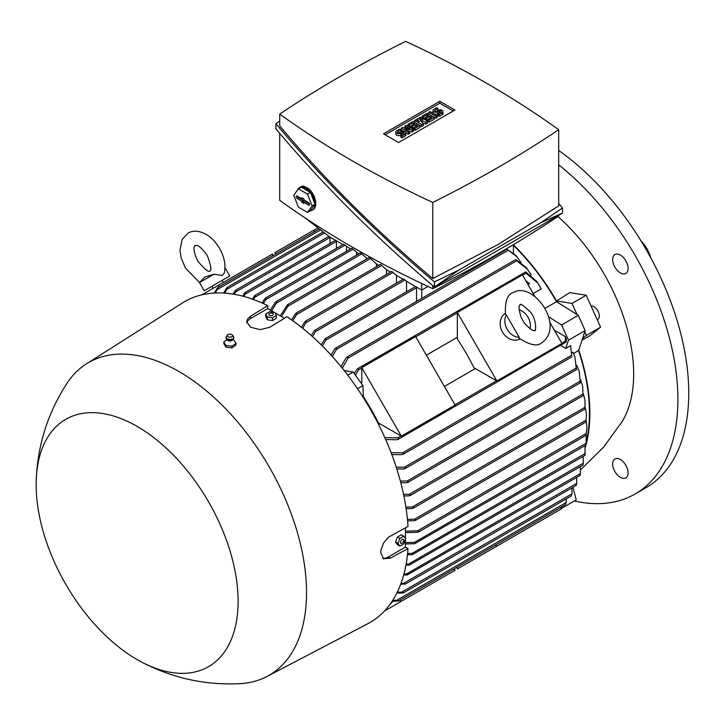 <?xml version="1.0" encoding="UTF-8"?>
<svg xmlns="http://www.w3.org/2000/svg" width="725" height="725" viewBox="0 0 725 725"><rect width="100%" height="100%" fill="white"/><g stroke="black" fill="none" stroke-linecap="round" stroke-linejoin="round"><path stroke-width="1.09" d="M213.938 274.213L199.493 282.56L204.921 276.959L213.938 274.213L222.285 275.491L224.324 272.917C225.937 264.997 224.342 256.822 219.521 248.367C216.132 242.531 211.89 237.981 206.815 234.737C199.384 230.595 193.113 230.079 188.02 233.169L182.174 239.386L179.972 250.234L181.15 257.864L185.428 268.06L199.529 282.505M211.881 286.312L229.771 275.98L204.214 290.734L211.881 286.312L213.059 288.351M201.84 294.83L218.751 285.07L218.751 286.964M272.573 255.889L272.573 253.995L218.751 285.07M276.406 253.678L274.766 252.726L314.297 229.907L314.297 231.801M317.922 227.813L314.297 229.907M214.256 293.045L217.527 287.716A0.888 0.508 60 0 1 218.053 287.635L218.062 287.662A185.174 106.91 -120 0 0 217.527 287.716M218.062 287.662L215.416 292.991M223.608 293.063L226.708 287.97L227.686 287.399L224.786 293.136M226.708 287.97L227.686 287.399M233.106 294.123L235.081 290.843L236.123 290.245L234.302 294.323M235.081 290.843L236.123 290.245M517.179 256.913L507.147 249.4L515.856 255.445L521.094 262.613M527.655 269.356L515.575 259.949L516.055 259.677L526.359 267.724L531.235 274.857A160.506 92.673 60 0 1 531.235 274.857L530.809 275.101M354.199 373.502L357.289 368.871L525.199 272.219A0.888 0.508 -120 0 1 525.743 272.944L537.986 283.248L541.249 288.867L533.183 293.525M457.339 337.306L426.363 355.196M378.559 424.451L379.827 423.717M444.398 386.434L475.373 368.554M544.847 308.46L556.564 301.7L578.278 315.33L561.585 324.963L568.436 340.206L565.772 348.426L560.706 345.499M513.418 245.322A160.506 92.673 60 0 1 556.564 301.7M361.784 384.014L361.784 367.657L401.324 436.133L378.387 422.892A160.506 92.673 -120 0 0 363.343 396.521M473.942 367.729A160.506 92.673 -120 0 0 457.339 338.965L457.339 312.484L496.879 380.96L473.942 367.729M357.289 368.871L358.304 368.608A0.888 0.508 60 0 1 358.839 369.306L355.431 375.206M358.839 369.306A185.174 106.91 -120 0 0 358.304 368.608M525.208 272.247L526.395 272.482M525.725 271.92L536.708 281.418L537.986 283.248M344.203 370.575L353.166 372.079L362.944 385.627L363.388 397.672M341.031 366.642L346.124 357.778L347.855 356.782L348.127 358.068L342.282 368.173M331.089 355.141L334.642 348.997L336.264 348.063L336.482 349.377L332.331 356.51M421.705 283.502L421.705 298.428M416.531 301.419L416.531 287.743A0.888 0.508 -120 0 0 416.132 286.837M342.998 244.615L329.902 237.057L304.853 217.727M311.261 335.53L314.623 330.382L403.671 278.971L406.471 281.264L421.705 290.063L427.949 286.447M558.694 215.298L558.694 215.977A1203.446 694.804 180 0 1 498.066 253.687A1203.446 694.804 180 0 1 432.762 288.686A986.643 569.632 180 0 1 279.705 200.327L279.705 133.364M432.762 285.605L432.762 288.686M540.841 222.729L562.509 213.105L434.447 287.037C375.858 237.619 323.006 184.893 275.89 128.851L275.89 123.721C323.006 179.764 375.858 232.489 434.447 281.907L458.97 269.999L540.841 222.729L562.509 207.975L558.694 203.462M279.705 121.057L275.89 123.721M279.705 114.079L279.705 125.86C325.135 179.981 376.148 230.876 432.762 278.554L498.066 244.524L558.694 205.846L558.694 129.739A986.643 569.632 0 0 0 405.638 41.37A1203.446 694.804 0 0 0 340.333 76.379A1203.446 694.804 0 0 0 279.705 114.079A986.643 569.632 0 0 0 432.762 202.447A1203.446 694.804 0 0 0 498.066 167.439A1203.446 694.804 0 0 0 558.694 129.739M432.762 202.447L432.762 278.554M383.48 133.808L439.812 101.282L454.919 110.01L398.587 142.526L383.48 133.808M413.359 129.376L412.108 130.101L404.804 128.769L409.607 131.542L408.347 132.267L401.26 128.171L402.511 127.446L409.815 128.769L405.012 126.005L406.263 125.28L413.359 129.376L413.359 131.307L412.108 132.023L409.607 131.569M409.607 131.542L409.607 133.472L408.347 134.188L405.846 132.748M403.345 131.307L401.26 130.101L401.26 128.171M427.542 121.184L425.874 122.144L420.246 120.341L423.373 123.594L421.705 124.555L414.609 120.459L415.86 119.743L419.413 121.782L417.111 119.018L417.944 118.538L422.748 119.861L419.195 117.812L420.455 117.087L427.542 121.184L427.542 123.114L425.874 124.075L422.929 123.132M423.373 123.594L423.373 125.525L421.705 126.485L420.038 125.525L415.026 128.416L413.776 127.691L412.525 128.416L411.274 127.691L411.274 125.76L409.181 126.966L409.181 125.035L407.93 124.319L407.93 126.241M437.139 115.647L435.888 116.363L428.792 112.266L430.052 111.55L437.139 115.647L437.139 117.568L435.888 118.293L434.221 117.332L429.218 120.223L427.958 119.498L426.708 120.223L425.457 119.498L425.457 117.568L423.373 118.773L423.373 116.852L422.122 116.127L422.122 118.048M443.011 111.55A2.954 1.704 0 0 0 441.19 109.973A2.954 1.704 0 0 0 437.972 110.345L436.722 111.07A1.178 0.68 0 0 1 435.435 111.215A1.178 0.68 0 0 1 434.71 110.581A1.178 0.68 0 0 1 435.054 110.1L437.972 108.415L436.722 107.69L433.804 109.384A2.954 1.704 0 0 0 432.943 110.581A2.954 1.704 0 0 0 434.764 112.157A2.954 1.704 0 0 0 437.972 111.786L437.972 113.716L439.232 114.441L442.15 112.756A2.954 1.704 0 0 0 443.011 111.55L443.011 113.472A2.954 1.704 180 0 1 442.15 114.677L439.232 116.363L437.972 115.647L437.972 113.716A2.954 1.704 180 0 1 433.813 113.725M433.795 113.707A2.954 1.704 180 0 1 432.943 112.511L432.943 110.581M422.122 116.127L427.125 113.236L434.221 117.332L434.221 119.253L429.218 122.144L427.958 121.428L427.958 119.498L431.719 117.332L430.052 116.363L426.708 118.293L425.457 117.568L428.792 115.647L427.125 114.677L423.373 116.852M407.93 124.319L412.942 121.428L420.038 125.525L420.038 127.446L415.026 130.337L413.776 129.612L413.776 127.691L417.528 125.525L415.86 124.555L412.525 126.485L411.274 125.76L414.609 123.83L412.942 122.869L409.181 125.035M400.843 135.158L402.094 135.883L405.012 134.188A2.954 1.704 0 0 0 405.873 132.992L405.873 134.913A2.954 1.704 180 0 1 405.012 136.119L402.094 137.804L400.843 137.079L400.843 135.158A2.954 1.704 180 0 1 397.626 135.53A2.954 1.704 180 0 1 395.805 133.953L395.805 132.023A2.954 1.704 0 0 0 397.626 133.599A2.954 1.704 0 0 0 400.843 133.228L400.843 135.158L403.762 133.472A1.178 0.68 0 0 0 404.106 132.992A1.178 0.68 0 0 0 403.381 132.358A1.178 0.68 0 0 0 402.094 132.503L400.843 133.228M385.147 134.768L439.812 103.213L453.252 110.97M405.873 132.992A2.954 1.704 0 0 0 404.052 131.415A2.954 1.704 0 0 0 400.843 131.787L399.584 132.503A1.178 0.68 0 0 1 398.306 132.657A1.178 0.68 0 0 1 397.572 132.023A1.178 0.68 0 0 1 397.916 131.542L400.843 129.857L399.584 129.132L396.666 130.817A2.954 1.704 0 0 0 395.805 132.023M402.094 135.883L402.094 137.804M400.843 129.857L400.843 131.787M412.942 122.869L412.942 124.8M412.525 126.485L412.525 128.416M415.86 124.555L415.86 126.485M415.026 128.416L415.026 130.337M427.125 114.677L427.125 116.607M426.708 118.293L426.708 120.223M430.052 116.363L430.052 118.293M429.218 120.223L429.218 122.144M437.972 113.716L440.9 112.031A1.178 0.68 0 0 0 441.244 111.55A1.178 0.68 0 0 0 440.51 110.916A1.178 0.68 0 0 0 439.232 111.07L437.972 111.786M439.232 114.441L439.232 116.363M437.972 108.415L437.972 110.345M435.888 116.363L435.888 118.293M428.792 112.266L428.792 114.197M419.195 117.812L419.195 118.882M417.111 119.018L417.111 120.459M414.609 120.459L414.609 122.389M421.705 124.555L421.705 126.485M425.874 122.144L425.874 124.075M405.012 126.005L405.012 127.899M408.347 132.267L408.347 134.188M412.108 130.101L412.108 132.023M439.812 101.282L439.812 103.213M458.97 269.999L434.447 287.037L434.447 281.907M562.509 213.105L562.509 207.975M297.15 190.512A12.987 7.495 60 0 1 297.903 189.017A12.987 7.495 60 0 1 299.362 187.666L301.029 186.706A12.987 7.495 -120 0 1 303.494 186.098L308.895 188.79L312.049 192.46L314.396 196.865L315.71 201.586L315.71 205.655L314.396 208.691L312.348 210.15A12.987 7.495 60 0 1 310.363 210.748M299.362 187.666A12.987 7.495 60 0 1 305.85 188.31A12.987 7.495 60 0 1 314.333 199.747A12.987 7.495 60 0 1 312.348 210.15M310.436 192.397L301.274 187.113L298.356 188.799L293.779 195.315L298.356 207.105L307.509 212.398L310.436 210.703L315.013 204.196L310.436 192.397L307.509 194.083L298.356 188.799M308.569 202.647A1.477 0.852 60 0 1 309.512 203.897A1.477 0.852 60 0 1 309.358 205.093A1.477 0.852 60 0 1 308.569 205.057L303.974 202.402L303.974 203.462L301.89 202.257L301.89 201.197L297.304 198.55A1.477 0.852 60 0 1 296.326 197.2A1.477 0.852 60 0 1 296.625 196.04A1.477 0.852 60 0 1 297.304 196.14L301.89 198.786L301.89 197.726L303.974 198.931L303.974 199.991L308.569 202.647M307.509 212.398L312.085 205.882L307.509 194.083M297.667 196.348A1.287 0.743 -120 0 0 298.555 197.671L303.277 200.399L303.277 201.459L304.355 202.085M303.974 202.402L305.098 201.45L309.557 204.024M301.89 198.786L303.023 198.387M301.89 201.197L303.277 200.399M301.89 202.257L303.277 201.459M312.085 205.882L315.013 204.196M336.418 248.421L336.418 241.488A0.888 0.508 -120 0 0 336.01 240.591M242.703 296.163L244.579 293.072L245.684 292.429L243.908 296.489M335.566 240.328A0.888 0.508 -120 0 0 335.349 240.365L245.195 292.411M244.579 293.072L245.684 292.429M291.513 319.852L295.9 313.245L380.516 264.389L386.443 269.7L390.567 272.083M301.373 327.229L305.261 321.338L391.781 271.377L396.457 275.482L403.082 279.306M252.373 299.135L254.783 295.546L343.587 244.28L350.51 248.956M262.097 303.005L264.688 298.8L265.948 298.075L265.368 298.111L351.725 248.258L358.857 253.777M270.47 310.182L275.237 302.352L276.578 301.573L275.953 301.636L360.488 252.826L367.285 258.644M280.258 315.837L287.49 304.708L369.315 257.466L376.429 263.918L378.885 265.341M255.318 295.546L253.587 299.57M346.432 251.312L346.432 246.6M265.948 298.075L265.712 299.661L263.32 303.558M356.446 255.164L356.446 252.382M276.578 301.573L276.37 303.141L271.667 310.88M366.46 259.115L366.46 258.163M287.49 304.708L288.178 304.609L287.97 306.177L281.508 316.562M376.474 266.728L376.474 263.945M295.9 313.245L296.616 313.137L296.516 314.632L292.746 320.731M386.488 274.44L386.488 269.727M305.261 321.338L306.004 321.202L306.004 322.652L302.615 328.217M396.502 283.112L396.502 275.509M314.623 330.382L315.402 330.237L315.484 331.633L312.502 336.636M415.679 286.583A0.888 0.508 -120 0 0 415.461 286.62L324.981 338.856L325.797 338.684L325.942 340.043L322.407 346.042M406.517 291.785L406.517 281.291M321.166 344.81L324.981 338.856M513.418 244.651L513.418 253.061M329.993 237.111L329.993 243.455M361.784 367.657L415.615 336.572L455.146 405.058L401.324 436.133M496.879 380.96L561.966 343.387L549.586 321.945M534.805 296.344L522.435 274.902L457.339 312.484M520.033 338.974A14.754 12.044 -120 0 1 502.488 332.068A14.754 12.044 -120 0 1 505.289 313.427M519.308 337.433L519.182 338.258C529.893 345.218 537.461 346.704 541.892 342.708L541.892 342.708C565.563 325.743 532.812 280.43 512.983 292.628L512.974 292.628C507.301 294.468 504.799 301.763 505.47 314.523L506.249 314.822L519.308 337.433A14.754 12.044 -120 0 1 507.21 329.349A14.754 12.044 -120 0 1 506.249 314.822M524.492 323.25L521.13 317.432C516.735 302.316 520.894 305.859 520.061 304.89L520.061 304.89C519.988 303.123 523.359 305.424 530.165 311.795C537.189 319.489 535.775 332.884 534.814 330.446L534.814 330.446C534.397 329.232 535.385 334.606 524.492 323.25M519.118 309.792A14.754 12.044 -120 0 1 530.093 328.815M548.363 316.662L561.585 324.963M353.166 372.079L347.782 375.188M362.944 385.627L357.534 388.745M384.821 437.628L398.415 437.864A0.888 0.508 60 0 1 398.75 438.661L396.956 439.731L385.682 439.558M398.025 439.423L565.654 342.3A0.888 0.508 -120 0 0 565.319 341.502L565.418 336.663L554.417 330.301M398.75 438.661A185.174 106.91 -120 0 0 398.415 437.864M566.053 341.167L565.654 342.3M566.207 342.019L566.243 338.584A180.407 104.155 -120 0 0 565.418 336.663M385.881 440.021L386.588 439.613M391.119 452.763L402.792 452.744L403.771 453.623L402.04 454.629L391.817 454.602M570.657 345.598L571.789 356.917L570.657 345.598L565.772 348.426M396.249 467.208L404.496 467.181L405.529 468.033L403.907 468.966L396.811 468.966M574.925 356.927L576.411 369.369L574.925 356.927L572.931 352.205L572.097 352.685M578.278 315.33L585.12 330.564L568.436 340.206M585.12 330.564L582.574 338.439L586.38 335.394L584.74 331.742M586.38 335.394L600.572 327.202L586.208 295.229L569.723 292.637L556.555 300.993A161.095 93.008 -120 0 0 513.418 244.814M577.018 314.532L572.025 303.422L586.208 295.229M600.572 327.202L589.905 335.72L582.012 340.161M585.302 447.352A161.095 93.008 -120 0 0 585.936 445.114M586.217 444.072A161.095 93.008 -120 0 0 578.768 350.157L573.611 353.601M580.58 469.791L603.454 447.298L622.277 421.361A143.985 83.13 -120 0 0 633.668 373.892A143.985 83.13 -120 0 0 557.915 216.503M625.829 477.884L625.829 477.884A10.92 6.298 60 0 1 614.918 471.576A10.92 6.298 60 0 1 614.918 458.97L614.918 458.97A10.92 6.298 60 0 1 625.829 465.278A10.92 6.298 60 0 1 625.829 477.884M625.829 260.855A10.92 6.298 60 0 1 625.829 273.461A10.92 6.298 60 0 1 614.918 267.163A10.92 6.298 60 0 1 614.918 254.557A10.92 6.298 60 0 1 625.829 260.855M574.327 500.984A206.534 119.244 -120 0 0 635.127 493.979A206.534 119.244 -120 0 0 677.902 399.43A206.534 119.244 -120 0 0 558.694 164.847M625.186 464.245A10.92 6.298 -120 0 0 626.409 466.347M625.186 259.822A10.92 6.298 -120 0 0 625.766 260.9A10.92 6.298 -120 0 0 626.409 261.933M635.127 493.979L645.975 487.717A206.534 119.244 -120 0 0 688.75 393.167A206.534 119.244 -120 0 0 558.694 150.465M650.832 257.91A24.786 14.31 -120 0 0 640.882 240.682M582.574 338.439L578.768 350.157M591.02 305.932A7.667 4.432 60 0 1 598.324 311.886A7.667 4.432 60 0 1 597.717 319.553L597.255 319.816M572.025 303.422L556.555 300.993M405.429 539.536L405.429 547.103L408.003 548.589L390.313 558.132L383.471 558.767L380.743 552.604L380.915 550.366L383.462 543.116L388.392 537.225L408.003 526.423A185.292 106.974 -120 0 0 286.928 316.725L269.818 327.274L260.221 329.63L250.623 327.238L246.654 321.791L247.678 318.828L250.623 316.191L267.733 305.642A185.292 106.974 -120 0 0 182.492 302.932L86.438 363.832A180.57 104.255 -120 0 0 66.963 383.308C47.959 412.643 37.727 444.769 36.25 479.687A142.807 82.451 -120 0 0 137.134 659.605A142.807 82.451 -120 0 0 141.529 662.034A142.807 82.451 -120 0 0 238.081 598.75A142.807 82.451 -120 0 0 137.134 426.409A142.807 82.451 -120 0 0 36.25 479.687M267.733 305.642L267.733 308.605L274.295 312.393M275.092 312.856L284.445 318.257M405.429 527.809L405.429 538.603M141.529 662.034C172.505 678.219 205.447 685.415 240.347 683.63A180.57 104.255 -120 0 0 266.954 676.498L367.729 623.772A185.292 106.974 -120 0 0 408.003 548.589M405.429 531.198L417.654 530.8L419.113 531.398L417.654 532.241L405.429 532.639M266.954 676.498A180.57 104.255 -120 0 0 297.395 532.576A180.57 104.255 -120 0 0 178.858 371.481A180.57 104.255 -120 0 0 86.438 363.832M226.825 338.856L226.2 340.007L226.852 339.672L223.88 342.046L223.88 343.659L225.928 347.139L231.964 347.864L235.942 344.982L235.942 343.342M246.79 322.897A13.576 7.839 180 0 1 250.623 318.483L267.733 308.605M223.753 341.946L226.064 345.707M226.155 337.388A3.833 2.211 0 0 0 226.082 337.669A3.833 2.211 0 0 0 226.109 338.113L227.26 340.107A3.127 1.803 0 0 0 227.886 340.523A3.127 1.803 0 0 0 232.562 340.107L233.713 338.113A3.833 2.211 0 0 0 233.74 337.669A3.833 2.211 0 0 0 233.667 337.388M236.069 343.659L233.767 339.898M231.701 346.314L236.196 343.278M225.547 345.453L232.344 346.178M226.109 338.113A3.833 2.211 0 0 0 227.423 339.508A3.833 2.211 0 0 0 231.293 339.898A3.833 2.211 0 0 0 233.713 338.113M227.478 335.041L226.463 336.373A3.761 2.175 0 0 0 226.155 337.098A3.761 2.175 0 0 0 227.469 338.901A3.761 2.175 0 0 0 231.61 339.191A3.761 2.175 0 0 0 233.667 337.098A3.761 2.175 0 0 0 233.359 336.373L232.344 335.041A2.655 1.532 0 0 0 231.637 334.497A2.655 1.532 0 0 0 227.478 335.041A2.655 1.532 0 0 0 228.185 336.826A2.655 1.532 0 0 0 231.493 336.889A2.655 1.532 0 0 0 232.344 335.041M225.928 345.39L225.928 347.139M231.964 346.033L231.964 347.864M586.942 427.342L586.018 435.036L586.942 427.342L586.235 421.461M405.429 547.103L388.319 556.981A13.576 7.839 -60 0 1 382.583 558.096M403.707 536.174L401.306 534.787L397.454 537.017L395.524 541.983L397.454 544.729L399.847 546.106L397.925 543.369L399.847 538.403L403.707 536.174L405.628 538.92L403.707 543.886L399.847 546.106M403.716 540.388A2.293 1.323 120 0 0 402.094 539.454A2.293 1.323 120 0 0 400.472 542.255A2.293 1.323 120 0 0 402.094 543.197A2.293 1.323 120 0 0 403.716 540.388M397.454 537.017L399.847 538.403M395.524 541.983L397.925 543.369M265.803 313.934L265.803 316.707L267.217 319.743L272.482 320.559L276.334 318.338L276.334 315.565L272.482 317.795L267.217 316.979L265.803 313.934L269.664 311.714L274.929 312.529L276.334 315.565M272.691 313.454A2.293 1.323 0 0 0 269.455 313.454A2.293 1.323 0 0 0 269.455 315.33A2.293 1.323 0 0 0 272.691 315.33A2.293 1.323 0 0 0 272.691 313.454M267.217 319.743L267.217 316.979M272.482 320.559L272.482 317.795M400.354 481.037L407.305 480.974L408.411 481.781L406.852 482.687L400.798 482.732M579.302 371.735L580.199 382.601L579.302 371.735L576.801 365.327M403.544 494.323L409.362 494.242L410.531 495.012L409.027 495.882L403.879 495.945M582.637 386.126L583.081 395.388L582.637 386.126L580.616 379.882M405.891 507.092L412.398 506.947L413.658 507.663L412.172 508.524L406.127 508.66M585.002 400.155L584.966 408.755L585.002 400.155L583.426 394.056M407.441 519.381L414.6 519.163L415.951 519.834L414.483 520.677L407.577 520.885M586.425 413.875L586.018 421.642L586.425 413.875L585.293 407.894M405.429 542.563L414.483 542.354L415.951 542.962L414.6 543.732L405.429 543.949M415.951 542.962L586.018 445.068M586.108 444.715L586.262 434.773M586.018 444.824L586.298 443.111M407.595 553.456L412.172 553.329L413.658 553.918L412.398 554.643L407.459 554.788M413.658 553.918L584.921 455.336M584.948 455.128L585.202 453.324M584.948 455.209L585.066 445.621M406.181 563.878L410.531 564.394L409.362 565.065L405.955 565.147M410.531 564.394L582.991 465.124M583.045 464.942L583.281 463.067M404.015 573.801L408.411 574.291L407.305 574.934L403.689 575.007M408.411 574.291L580.063 475.491M580.127 475.337L580.417 473.353M401.079 583.199L405.529 583.67L400.662 584.341M405.529 583.67L404.496 584.268M576.303 485.297L576.656 483.194M392.923 600.019L393.186 601.107L391.645 601.995M397.354 592.035L403.771 592.388L402.792 592.959L396.829 593.095M403.771 592.388L402.792 592.959M571.327 495.909L571.844 493.662M393.186 601.107L389.334 605.23M406.852 573.747L580.517 473.488L580.227 466.719M409.027 563.823L583.344 463.175L583.09 456.397M414.483 542.354L586.226 443.202L586.534 440.583M398.415 601.034A185.174 106.91 -120 0 0 398.75 600.617A0.888 0.508 60 0 1 398.415 601.034L393.095 601.197M398.732 600.599L392.977 600.228M565.319 504.673A0.888 0.508 -120 0 0 565.654 504.256L565.681 504.21M565.654 504.256L566.053 502.28M396.956 600.182L566.207 502.461L566.234 498.891M402.04 591.944L571.971 493.834L571.925 487.898M403.907 583.154L576.783 483.348L576.583 477.503M578.586 350.728A160.506 92.673 60 0 1 586.525 440.755M585.338 445.458A160.506 92.673 60 0 1 585.147 446.138M495.229 545.182L496.879 546.133L457.339 568.962L457.339 567.059L453.506 569.279L455.146 570.222L384.422 611.057M560.325 507.6L561.966 508.551L496.879 546.133M399.683 600.354L401.324 601.297M561.386 508.216L562.065 508.062L561.73 506.793M562.065 508.062L576.257 499.869L572.913 487.327M527.401 283.511L528.688 282.768L529.522 283.248L528.036 284.617M526.631 282.179L527.075 281.318L527.075 282.949M526.114 281.282L526.631 281.581M525.951 281.01L527.075 281.318M527.818 284.236L529.522 283.248M528.099 284.59L528.634 284.898M320.622 229.898L217.536 289.411M324.546 232.924L227.206 289.121M329.993 237.492L235.752 291.903M526.087 273.153L522.589 275.174M457.339 312.847L415.769 336.844M361.784 368.019L358.63 369.841M516.553 260.828L348.127 358.068M508.18 250.252L336.482 349.377M402.094 132.503L402.094 134.433M405.012 134.188L405.012 136.119M397.916 131.542L397.916 132.503M439.232 111.07L439.232 112.991M442.15 112.756L442.15 114.677M435.054 110.1L435.054 111.07M297.304 198.55L298.555 197.671M308.569 205.057L309.602 204.332M336.418 241.488L245.367 294.06M344.982 245.222L255.055 297.141M353.12 249.192L265.712 299.661M361.893 253.768L276.37 303.141M370.72 258.399L287.97 306.177M381.921 265.332L296.516 314.632M393.186 272.319L306.004 322.652M405.067 279.904L315.484 331.633M416.531 287.743L325.942 340.043M565.31 341.094L561.812 343.115M496.562 380.779L454.992 404.786M401.007 435.952L397.853 437.773M571.218 355.504L402.792 452.744M576.194 368.055L404.496 467.181M250.623 316.191L250.623 318.483M586.235 433.468L417.654 530.8M390.313 558.132L388.319 556.981M580.054 381.241L407.305 480.974M583 393.992L409.362 494.242M584.975 407.314L412.398 506.947M586.108 420.147L414.6 519.163M585.202 453.433L412.172 553.329M197.689 260.973C204.722 269.356 208.773 272.691 209.851 270.987C211.863 270.905 211.002 265.731 207.259 255.454C197.381 241.715 195.097 246.328 195.097 245.44C195.877 245.884 190.729 245.548 197.689 260.973M199.493 282.56L204.214 290.734M225.049 267.806L229.771 275.98M222.104 280.403L223.282 282.451M319.326 228.892L217.636 287.608M323.259 231.927L227.297 287.327M328.969 236.341L235.679 290.199M515.62 259.632L346.931 357.017M507.119 249.119L335.403 348.263M571.789 356.917L403.1 454.312M576.647 369.532L404.922 468.676M232.997 338.856L233.296 339.817M226.155 337.098L226.082 337.669M233.667 337.098L233.74 337.669M586.09 435.299L418.688 531.951M580.39 382.791L407.858 482.406M583.235 395.605L410.015 495.61M585.093 408.991L413.168 508.243M586.108 421.896L415.488 520.396M576.221 485.415L405.347 584.069M571.255 496L403.644 592.76M565.473 504.627L398.569 600.989"/></g></svg>
